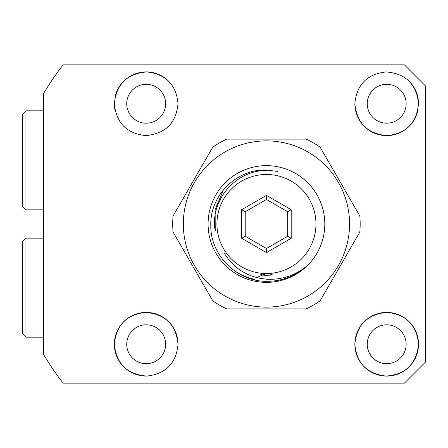 <?xml version="1.0" encoding="UTF-8"?>
<svg xmlns="http://www.w3.org/2000/svg" width="448" height="448" viewBox="0 0 448 448"><rect width="100%" height="100%" fill="white"/><g stroke="black" fill="none" stroke-linecap="round" stroke-linejoin="round"><path stroke-width="0.67" d="M178.018 103.746C176.058 123.262 165.295 133.868 145.729 135.576C126.7 133.566 116.245 122.959 114.358 103.746C116.346 84.146 127.154 73.534 146.776 71.921C165.889 74.133 176.299 84.745 178.018 103.746M418.527 103.746C416.64 122.948 406.196 133.56 387.184 135.576C367.64 133.913 356.866 123.301 354.861 103.746C356.597 84.739 367.007 74.127 386.098 71.921C405.726 73.534 416.539 84.146 418.527 103.746A31.83 31.83 0 0 0 408.996 81.032M425.6 224L425.6 86.061L404.382 64.842L63.146 64.842A258.188 258.188 0 0 0 43.618 93.57L43.618 354.43A258.188 258.188 0 0 0 63.146 383.158L404.382 383.158L425.6 361.939L425.6 224M367.242 103.746A19.454 19.454 0 0 0 386.697 123.2A19.454 19.454 0 0 0 406.146 103.746A19.454 19.454 0 0 0 386.697 84.297A19.454 19.454 0 0 0 367.242 103.746M367.242 344.254A19.454 19.454 0 0 0 386.697 363.703A19.454 19.454 0 0 0 406.146 344.254A19.454 19.454 0 0 0 386.697 324.8A19.454 19.454 0 0 0 367.242 344.254M126.739 344.254A19.454 19.454 0 0 0 146.188 363.703A19.454 19.454 0 0 0 165.642 344.254A19.454 19.454 0 0 0 146.188 324.8A19.454 19.454 0 0 0 126.739 344.254M126.739 103.746A19.454 19.454 0 0 0 146.188 123.2A19.454 19.454 0 0 0 165.642 103.746A19.454 19.454 0 0 0 146.188 84.297A19.454 19.454 0 0 0 126.739 103.746M114.358 103.746A31.83 31.83 0 0 0 114.968 109.95M354.861 103.746A31.83 31.83 0 0 0 417.911 109.984M178.018 344.254A31.83 31.83 0 0 0 146.188 312.418A31.83 31.83 0 0 0 114.358 344.254C116.245 325.052 126.694 314.44 145.701 312.424C165.256 314.093 176.03 324.699 178.018 344.254C176.294 363.261 165.883 373.873 146.787 376.079C127.17 374.472 116.362 363.86 114.358 344.254A31.83 31.83 0 0 0 146.787 376.079M418.527 344.254C416.545 363.838 405.742 374.45 386.12 376.079C366.968 373.839 356.552 363.233 354.861 344.254A31.83 31.83 0 0 0 386.697 376.085A31.83 31.83 0 0 0 418.527 344.254A31.83 31.83 0 0 0 386.697 312.418A31.83 31.83 0 0 0 354.861 344.254C356.838 324.716 367.612 314.104 387.184 312.424C406.207 314.451 416.651 325.063 418.527 344.254M168.958 81.502A31.83 31.83 0 0 0 114.979 97.49M256.542 277.558L266.442 273.515A14.146 14.146 0 0 0 260.305 274.915A51.285 51.285 0 0 0 266.442 275.285L272.58 274.915A14.146 14.146 0 0 0 266.442 273.515A49.515 49.515 0 0 1 216.927 224A49.515 49.515 0 0 1 266.442 174.485A49.515 49.515 0 0 1 315.958 224A49.515 49.515 0 0 1 266.442 273.515A14.146 14.146 0 0 1 272.345 274.943M266.442 170.486C235.62 170.173 209.563 200.631 215.236 231.05L215.118 209.625L223.384 189.93M231.224 268.296A56.588 56.588 0 0 0 254.951 279.412M260.54 274.943A14.146 14.146 0 0 1 266.442 273.515M287.661 211.747L291.2 209.709L266.442 195.412L266.442 199.494L287.661 211.747L287.661 236.253L291.2 238.291L291.2 209.709M287.661 236.253L266.442 248.506L266.442 252.588L291.2 238.291M266.442 248.506L245.218 236.253L241.685 238.291L266.442 252.588M245.218 236.253L245.218 211.747L241.685 209.709L241.685 238.291M245.218 211.747L266.442 199.494M25.939 209.854L22.4 206.315L22.4 114.358L25.939 110.818L25.939 209.854L43.618 209.854M25.939 337.182L22.4 333.642L22.4 241.685L25.939 238.146L25.939 337.182L43.618 337.182M266.442 275.285A51.285 51.285 0 0 0 272.58 274.915M183.327 224A83.115 83.115 0 0 1 266.442 140.885A83.115 83.115 0 0 1 349.558 224A83.115 83.115 0 0 1 266.442 307.115A83.115 83.115 0 0 1 183.327 224M360.17 224A93.727 93.727 0 0 0 359.822 215.975L320.085 147.14A93.727 93.727 0 0 0 306.18 139.115L226.699 139.115A93.727 93.727 0 0 0 212.8 147.14L173.062 215.975A93.727 93.727 0 0 0 173.062 232.025L212.8 300.86A93.727 93.727 0 0 0 226.699 308.885L306.18 308.885A93.727 93.727 0 0 0 320.085 300.86L359.822 232.025A93.727 93.727 0 0 0 360.17 224M266.442 282.358A58.358 58.358 0 0 1 208.085 224A58.358 58.358 0 0 1 266.442 165.642A58.358 58.358 0 0 1 324.8 224A58.358 58.358 0 0 1 266.442 282.358M223.899 252.638C233.66 268.57 247.839 277.413 266.442 279.177C280.75 280 293.63 276.069 305.077 267.389C293.916 276.752 281.036 281.394 266.442 281.31C236.841 281.512 210.235 255.164 210.801 225.316C209.838 195.58 236.673 168.7 266.442 170.05L277.519 171.422M266.442 195.412L241.685 209.709M25.939 110.818L43.618 110.818M25.939 238.146L43.618 238.146"/></g></svg>
